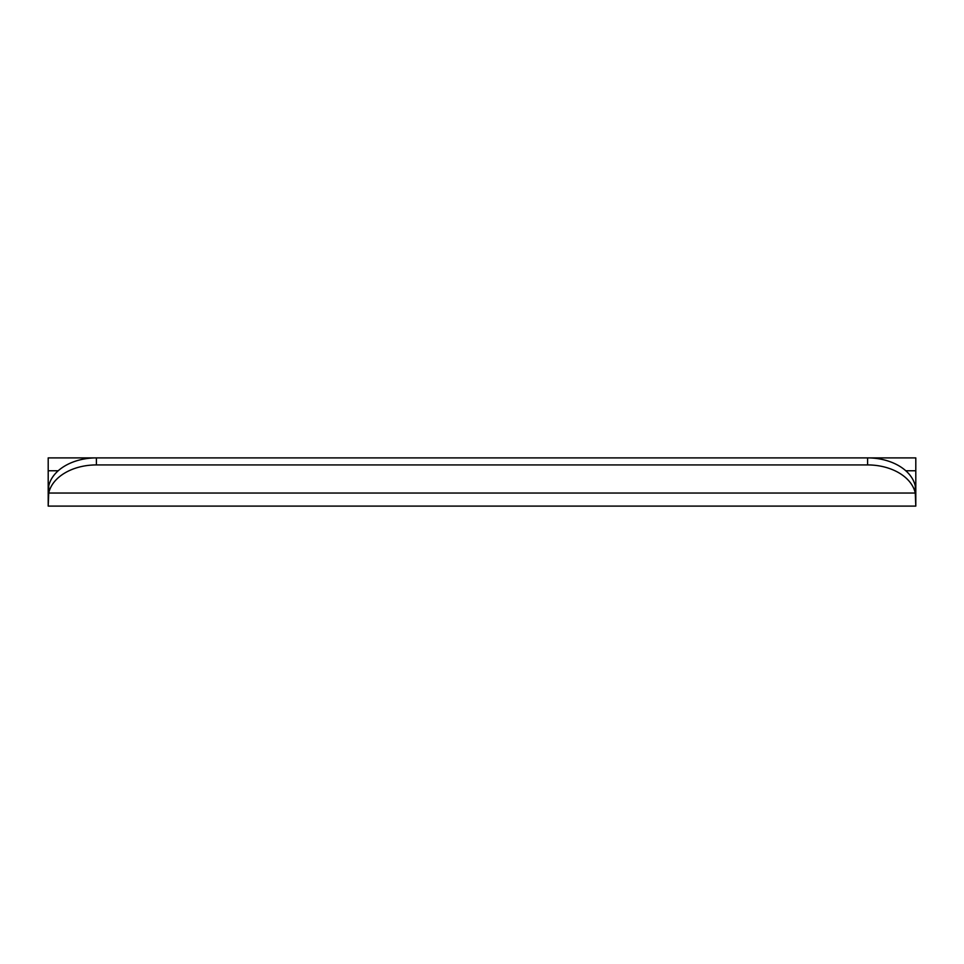 <?xml version="1.0" encoding="UTF-8"?>
<svg xmlns="http://www.w3.org/2000/svg" width="964" height="964" viewBox="0 0 964 964"><rect width="100%" height="100%" fill="white"/><g stroke="black" fill="none" stroke-linecap="round" stroke-linejoin="round"><path stroke-width="1.45" d="M96.4 464.925L96.4 457.9A48.2 32.993 180 0 0 48.73 486.013L48.73 493.038L915.27 493.038L915.27 486.013A48.2 32.993 180 0 0 867.6 457.9L867.6 464.925A48.2 32.993 0 0 1 915.27 493.038L915.8 506.1L915.8 496.46L915.8 506.1L48.2 506.1L48.73 493.038A48.2 32.993 0 0 1 96.4 464.925L867.6 464.925M48.73 486.013L48.2 498.135M48.2 473.963L48.2 506.1L48.2 473.963M915.8 496.46L915.8 457.9L48.2 457.9L48.2 496.46M915.8 498.135L915.27 486.013M915.8 470.757L905.774 470.757M58.226 470.757L48.2 470.757"/></g></svg>
